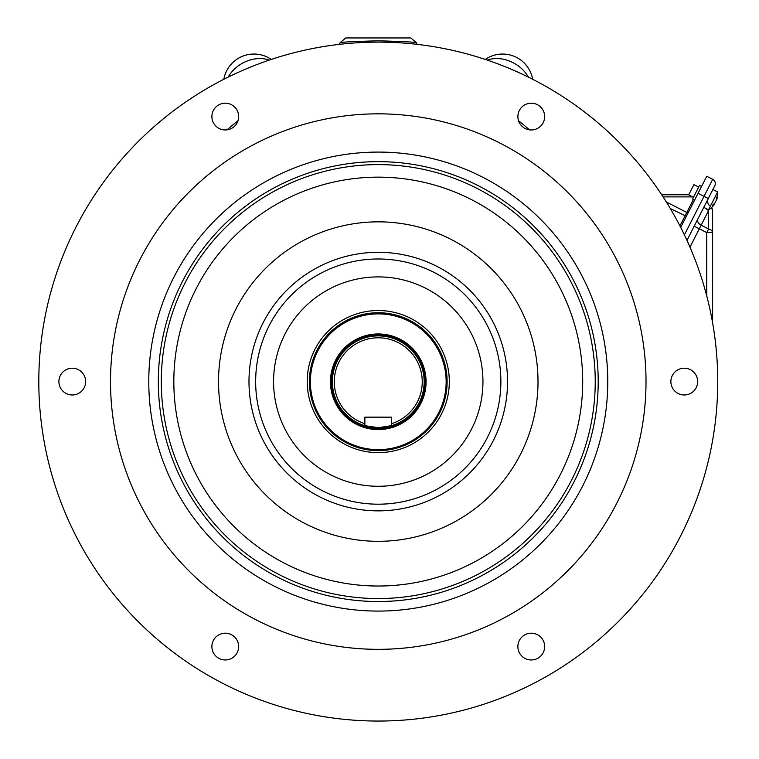 <?xml version="1.0" encoding="UTF-8"?>
<svg xmlns="http://www.w3.org/2000/svg" width="759" height="759" viewBox="0 0 759 759"><rect width="100%" height="100%" fill="white"/><g stroke="black" fill="none" stroke-linecap="round" stroke-linejoin="round"><path stroke-width="1.14" d="M309.416 381.777A68.851 68.851 0 0 1 412.697 322.148A68.851 68.851 0 0 1 412.697 441.396A68.851 68.851 0 0 1 309.416 381.777M330.459 381.777A47.817 47.817 0 0 1 402.175 340.374A47.817 47.817 0 0 1 402.175 423.18A47.817 47.817 0 0 1 330.459 381.777M661.706 194.769L688.736 194.769M701.582 186.41L699.542 185.367L692.587 199L694.637 200.044M666.326 201.979L687.996 213.08M686.364 216.277L670.339 208.573M684.4 234.882L704.029 196.353L698.062 193.308L706.752 176.268L712.71 179.314A4.782 4.782 0 0 1 714.798 185.737L703.773 207.378L708.545 209.816A19.003 19.003 0 0 0 714.409 204.275M715.519 202.103L714.523 203.421M714.153 204.086A18.975 14.639 -153 0 0 714.665 203.497M716.449 199.105L716.809 199.285A18.975 14.639 -153 0 0 717.217 196.344A17.789 11.319 -153 0 1 716.553 197.653A18.975 14.639 27 0 1 716.145 200.585L714.931 202.985A18.975 12.068 -153 0 1 713.014 204.607A17.789 13.719 27 0 1 712.208 206.182A18.975 12.068 27 0 0 714.124 204.569L713.526 204.256M716.629 199.921A19.003 19.003 0 0 0 717.663 191.923L708.545 209.816M693.46 197.293L688.688 194.864L693.897 184.646L698.669 187.075M711.591 207.53A5.74 5.74 0 0 1 712.502 210.623L712.502 322.214L712.502 232.605L706.762 232.605L708.602 228.99L708.602 210.537L701.145 225.186L708.602 228.99A5.74 3.814 180 0 1 712.502 232.605M708.289 198.526L704.029 196.353L712.71 179.314A4.782 4.782 0 0 1 714.798 185.737L686.971 240.366M698.062 193.308L680.7 227.396M708.821 209.645L708.602 210.537A5.74 4.061 -153 0 1 706.174 208.602M708.242 198.621A5.74 5.74 0 0 0 710.054 205.926A5.74 5.74 0 0 1 708.242 198.621M485.257 59.42A30.597 30.597 0 0 1 532.704 79.287A30.597 30.597 0 0 0 485.257 59.42M223.829 79.287A30.597 30.597 0 0 1 271.276 59.42A30.597 30.597 0 0 0 223.829 79.287M378.267 721.05A339.463 339.463 0 0 1 84.287 211.856A339.463 339.463 0 0 1 672.256 211.856A339.463 339.463 0 0 1 378.267 721.05M218.573 634.989A13.387 13.387 0 0 0 216.666 656.839A13.387 13.387 0 0 0 237.852 651.165A13.387 13.387 0 0 0 218.573 634.989M78.964 369.994A13.387 13.387 0 0 0 59.695 386.16A13.387 13.387 0 0 0 80.881 391.843A13.387 13.387 0 0 0 78.964 369.994M238.658 116.582A13.387 13.387 0 0 0 225.271 103.196A13.387 13.387 0 0 0 211.884 116.582A13.387 13.387 0 0 0 225.271 129.969A13.387 13.387 0 0 0 238.658 116.582M537.96 128.176A13.387 13.387 0 0 0 531.262 103.196A13.387 13.387 0 0 0 518.34 120.045A13.387 13.387 0 0 0 537.96 128.176M677.569 393.181A13.387 13.387 0 0 0 697.198 385.05A13.387 13.387 0 0 0 684.267 368.2A13.387 13.387 0 0 0 677.569 393.181M517.875 646.583A13.387 13.387 0 0 0 531.262 659.969A13.387 13.387 0 0 0 544.658 646.583A13.387 13.387 0 0 0 531.262 633.196A13.387 13.387 0 0 0 517.875 646.583M378.267 649.334A267.747 267.747 0 0 1 146.392 247.709A267.747 267.747 0 0 1 610.141 247.709A267.747 267.747 0 0 1 378.267 649.334M378.267 611.08A229.493 229.493 0 0 1 148.773 381.587A229.493 229.493 0 0 1 378.267 152.085A229.493 229.493 0 0 1 607.769 381.587A229.493 229.493 0 0 1 378.267 611.08M339.529 44.335L340.108 42.665C342.432 42.03 355.155 41.413 378.267 40.815C401.369 41.413 414.091 42.03 416.425 42.665L417.004 44.335M340.108 42.665L345.753 37.95L410.78 37.95L416.425 42.665M378.267 452.639A71.061 71.061 0 0 1 316.731 346.057A71.061 71.061 0 0 1 439.803 346.057A71.061 71.061 0 0 1 378.267 452.639M309.416 381.682A68.851 68.851 0 0 1 378.267 312.736A68.851 68.851 0 0 1 447.117 381.682M378.267 429.585A47.808 47.808 0 0 1 336.863 357.868A47.808 47.808 0 0 1 419.67 357.868A47.808 47.808 0 0 1 378.267 429.585M378.267 428.56A46.783 46.783 0 0 1 337.746 358.381A46.783 46.783 0 0 1 418.788 358.381A46.783 46.783 0 0 1 378.267 428.56M391.653 423.674L391.653 425.676L378.267 427.678A45.901 45.901 0 0 1 340.971 355.022A45.901 45.901 0 0 1 415.562 355.022A45.901 45.901 0 0 1 378.267 427.678L364.88 425.676L364.88 423.674A43.984 43.984 0 0 1 342.641 355.98A43.984 43.984 0 0 1 413.892 355.98A43.984 43.984 0 0 1 391.653 423.674L391.653 417.156L364.88 417.156L364.88 423.674M716.61 199.968L716.325 199.826A18.975 14.639 27 0 1 716.145 200.585M310.374 381.777A67.893 67.893 0 0 1 412.213 322.983A67.893 67.893 0 0 1 412.213 440.571A67.893 67.893 0 0 1 310.374 381.777M679.941 225.926L693.441 199.437M692.673 196.894L663.1 196.894M706.762 295.991L706.762 232.605L699.305 228.801L689.969 247.121M712.502 210.623A5.74 3.814 180 0 0 711.003 208.051M697.872 218.972A5.74 4.061 -153 0 0 701.145 225.186L699.305 228.801L694.191 226.201M237.994 120.747A227.586 227.586 0 0 0 227.083 129.846M529.45 129.846A227.586 227.586 0 0 0 518.539 120.747M378.267 161.648A219.939 219.939 0 0 0 187.796 491.557A219.939 219.939 0 0 0 568.738 491.557A219.939 219.939 0 0 0 378.267 161.648M378.267 164.618A216.97 216.97 0 0 1 566.167 490.067A216.97 216.97 0 0 1 190.367 490.067A216.97 216.97 0 0 1 378.267 164.618M378.267 586.024A204.437 204.437 0 0 0 582.703 381.587A204.437 204.437 0 0 0 378.267 177.151A204.437 204.437 0 0 0 173.83 381.587A204.437 204.437 0 0 0 378.267 586.024M378.267 221.846A159.741 159.741 0 0 1 538.008 381.587A159.741 159.741 0 0 1 378.267 541.319A159.741 159.741 0 0 1 218.526 381.587A159.741 159.741 0 0 1 378.267 221.846M378.267 510.864A129.286 129.286 0 0 0 490.229 316.939A129.286 129.286 0 0 0 266.305 316.939A129.286 129.286 0 0 0 378.267 510.864M378.267 504.194A122.607 122.607 0 0 1 255.66 381.587A122.607 122.607 0 0 1 378.267 258.98A122.607 122.607 0 0 1 500.874 381.587A122.607 122.607 0 0 1 378.267 504.194M378.267 276.902A104.685 104.685 0 0 0 287.604 433.93A104.685 104.685 0 0 0 468.929 433.93A104.685 104.685 0 0 0 378.267 276.902M269.246 60.103A30.597 23.899 150 0 0 228.184 77.095M528.359 77.095A30.597 23.899 -150 0 0 487.287 60.103M712.891 189.494L717.663 191.923M713.906 203.962L714.437 204.237"/></g></svg>
